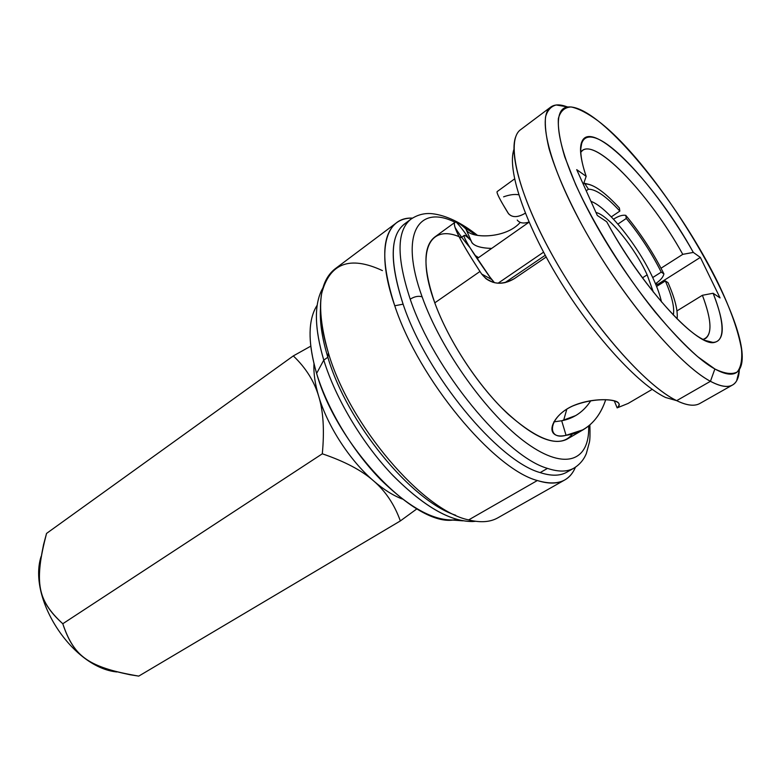 <?xml version="1.0" encoding="UTF-8"?>
<svg xmlns="http://www.w3.org/2000/svg" width="781" height="781" viewBox="0 0 781 781"><rect width="100%" height="100%" fill="white"/><g stroke="black" fill="none" stroke-linecap="round" stroke-linejoin="round"><path stroke-width="1.17" d="M619.392 208L619.85 211.085C606.29 196.412 595.815 189.119 588.444 189.217L585.008 183.935C593.082 183.828 604.553 191.853 619.392 208C606.251 193.659 595.61 185.663 587.478 184.023L583.739 183.447M655.474 283.737C660.375 280.447 663.196 277.157 663.918 273.887L661.234 272.13C651.618 252.985 639.961 235.101 626.274 218.455L625.796 215.361C640.742 233.49 653.453 252.995 663.918 273.887C653.453 252.995 640.742 233.49 625.796 215.361C622.564 214.765 618.474 216.034 613.515 219.188M656.596 286.451L665.344 280.935C672.041 296.389 674.696 307.763 673.32 315.036C674.696 307.763 672.041 296.389 665.344 280.935L668.028 282.663C675.028 298.674 678.045 310.75 677.098 318.882C678.045 310.75 675.028 298.674 668.028 282.663M477.103 258.638L529.069 222.165L477.103 258.638M543.556 252.175L498.044 283.23M652.711 277.558L661.234 272.13C651.618 252.985 639.961 235.101 626.274 218.455L617.908 224.079M611.308 216.864L619.85 211.085C606.29 196.412 595.815 189.119 588.444 189.217L586.219 190.769M545.216 255.289L504.887 282.722M653.267 278.749C657.338 287.593 660.072 295.325 661.458 301.935C660.072 295.325 657.338 287.593 653.267 278.749C638.614 246.337 607.354 207.102 590.973 201.342C607.354 207.102 638.614 246.337 653.267 278.749M653.375 292.162L647.146 274.844C635.051 247.88 608.467 215.185 595.981 212.471C608.467 215.185 635.051 247.88 647.146 274.844L642.421 277.87L647.146 274.844L653.375 292.162M739.548 369.198L736.649 380.816C732.471 388.108 723.723 388.274 710.437 381.304L714.869 368.983C727.394 375.817 735.624 375.895 739.548 369.198C759.688 336.279 662.718 169.819 598.353 121.114C585.604 111.058 575.49 106.343 568.002 106.977C549.238 108.344 557.8 155.556 594.029 221.189C630.072 286.764 684.888 352.69 714.869 368.983L697.609 356.614C684.4 344.851 670.196 329.924 654.986 311.834C624.253 273.565 594.087 225.074 575.626 184.511L564.751 156.854C559.928 140.775 557.8 127.986 558.366 118.497C560.397 111.087 564.673 107.241 571.194 106.958C578.789 108.618 587.839 113.333 598.353 121.114C636.622 151.543 688.266 222.107 718.09 283.005C730.645 309.247 738.445 331.329 741.501 349.273C742.38 359.797 740.935 367.373 737.166 372.01C732.022 374.695 724.592 373.679 714.869 368.983L710.437 381.304C678.611 364.737 620.27 295.12 582.284 225.602C566.469 196.07 555.398 170.443 549.072 148.741C545.919 135.64 544.747 125.028 545.548 116.906C547.422 110.306 550.976 106.333 556.199 104.986L567.055 106.821M586.16 176.34L576.7 169.633L597.319 215.458L606.73 221.775C633.85 271.993 676.258 324.008 700.264 337.909C724.514 352.231 728.048 330.558 713.112 293.256L720.062 297.922L700.342 257.408L693.313 252.419C669.512 209.923 635.48 166.138 610.391 146.73C585.34 127.235 572.863 137.105 586.16 176.34L583.387 184.482L586.16 176.34L576.7 169.633L597.319 215.458L606.73 221.775C640.117 284.44 695.851 345.778 713.678 342.595C725.276 340.389 725.09 323.949 713.112 293.256L702.402 295.286L676.971 310.906L702.402 295.286C712.301 321.655 712.477 336.357 702.939 339.413L705.555 338.485C712.331 333.194 711.276 318.794 702.402 295.286L713.112 293.256L720.062 297.922L700.342 257.408L657.67 284.362L658.178 285.455L656.069 283.347L657.67 284.362L700.342 257.408L693.313 252.419C656.44 184.931 592.447 117.736 582.021 141.351C579.102 147.648 580.488 159.304 586.16 176.34M732.558 384.984L699.922 403.445C694.602 406.501 686.85 405.564 676.688 400.653L710.437 381.304C720.287 386.566 727.658 387.786 732.558 384.984C736.688 382.524 738.943 377.574 739.314 370.135M564.751 479.964L497.858 517.823C490.214 522.167 480.481 522.86 468.668 519.902L537.338 480.53C548.682 484.103 557.819 483.908 564.751 479.964C569.495 477.22 573.049 472.974 575.421 467.214C569.398 481.77 556.697 486.212 537.338 480.53L468.668 519.902C422.833 510.764 349.332 425.128 328.332 352.758C316.188 310.008 318.414 282.048 335.01 268.898L396.504 222.78C381.45 234.759 380.864 262.426 394.756 305.771C418.723 379.215 493.533 469.069 537.338 480.53C493.533 469.069 418.723 379.215 394.756 305.771C375.476 250.681 385.58 216.679 412.456 218.114C406.227 217.977 400.907 219.529 396.504 222.78M515.899 136.333C507.796 155.809 525.681 211.876 562.476 272.667C599.173 333.467 647.732 386.761 676.688 400.653L665.539 397.48L676.688 400.653C682.487 403.494 687.524 405.007 691.79 405.183M665.539 397.48C638.077 384.35 592.906 335.117 558.61 278.632C524.246 222.136 506.976 169.077 513.937 149.396C506.976 169.077 524.246 222.136 558.61 278.632C592.906 335.117 638.077 384.35 665.539 397.48M676.688 400.653C645.575 385.882 591.715 324.769 554.637 259.312C517.393 193.825 505.268 140.082 520.751 129.568L550.742 107.065C536.449 116.662 550.205 170.18 588.415 236.497C626.479 302.784 680.31 365.479 710.437 381.304L676.688 400.653M567.611 107.036C560.387 104.176 554.764 104.195 550.742 107.065M407.916 221.931C390.158 231.244 388.557 258.657 403.103 304.17L394.756 305.771L403.103 304.17C426.436 374.734 498.083 461.102 540.159 472.603C553.221 476.791 563.199 475.863 570.101 469.84M589.87 424.932C590.153 433.953 590.006 439.703 589.421 442.173L586.355 453.497C583.798 459.765 579.639 464.656 573.859 468.17L566.733 472.232C560.036 476.059 551.181 476.185 540.159 472.603L547.491 468.385C558.454 472.027 567.24 471.958 573.859 468.17C567.24 471.958 558.454 472.027 547.491 468.385C505.629 456.631 433.855 369.823 410.21 299.162C414.604 296.448 418.577 295.687 422.14 296.887C399.111 233.714 418.518 204.007 455.059 222.273C418.518 204.007 399.111 233.714 422.14 296.887C418.577 295.687 414.604 296.448 410.21 299.162C396.426 257.203 396.67 230.532 410.952 219.149C396.67 230.532 396.426 257.203 410.21 299.162C433.855 369.823 505.629 456.631 547.491 468.385L540.159 472.603C498.083 461.102 426.436 374.734 403.103 304.17C389.504 262.27 389.924 235.559 404.382 224.059L410.952 219.149C417.708 214.638 424.903 212.842 432.547 213.75C446.185 215.371 461.18 222.575 477.552 235.384M475.932 235.061L463.123 226.5L475.932 235.061M422.14 296.887C441.04 350.298 487.979 415.58 526.853 443.296C565.864 471.382 589.899 460.487 588.659 425.948C589.899 460.487 565.864 471.382 526.853 443.296C487.979 415.58 441.04 350.298 422.14 296.887M572.297 434.177C561.031 448.274 539.73 441.685 508.402 414.399C478.958 387.083 448.616 341.131 434.783 302.852C415.15 249.774 430.282 223.102 461.171 237.59L459.101 236.741M497.204 191.57C496.443 192.116 498.19 196.119 502.427 203.587L508.587 213.789C512.443 217.753 518.018 217.548 525.33 213.174C517.549 217.753 511.819 217.753 508.158 213.174C499.84 199.594 496.179 192.399 497.194 191.57L514.552 178.937M466.667 230.346C471.753 238.84 506.352 238.586 520.234 222.38C505.727 239.23 469.459 238.722 466.111 229.448L471.978 242.764M467.965 244.307C462.469 234.759 462.791 232.836 468.912 238.547L470.972 240.538L465.857 228.872C460.068 223.639 456.416 221.472 454.913 222.36C452.219 225.25 460.575 241.622 479.973 271.466L434.783 302.852C423.038 268.303 423.009 246.376 434.695 237.082L454.913 222.36C454.112 222.917 454.151 224.606 455.04 227.427C457.686 235.432 465.993 250.115 479.973 271.466L481.652 274.004C490.126 284.401 501.051 285.934 514.435 278.583L546.163 257.037L514.435 278.583C504.175 284.762 494.676 284.792 485.967 278.69L481.652 274.004L491.532 279.422L470.113 247.86M517.276 220.125C519.707 223.132 523.612 223.776 529.01 222.038C523.563 223.786 519.629 223.122 517.227 220.047M661.038 268.215L682.77 254.352L693.313 252.419L682.77 254.352C650.788 196.412 597.348 138.862 582.538 150.43L580.634 152.461C591.978 133.58 649.167 193.288 682.77 254.352L661.038 268.215M590.856 400.643C583.69 411.704 573.967 418.421 561.695 420.764L566.059 435.32C585.477 432.469 598.695 420.578 605.724 399.657C601.233 413.374 593.726 423.4 583.212 429.716L566.059 435.32L561.695 420.764L575.685 415.599C581.708 412.017 586.765 407.028 590.856 400.643M652.213 389.358L628.09 403.465L617.146 407.877C627.358 399.921 598.695 395.303 572.61 406.032C547.364 417.542 546.573 440.835 566.059 435.32C559.938 436.667 555.701 435.954 553.358 433.191C548.155 426.953 557.673 411.489 575.372 404.851C593.462 397.812 614.735 398.886 618.249 402.645C619.645 404.002 619.274 405.739 617.146 407.877L614.237 400.751L617.146 407.877M583.29 429.677L566.938 439.234C552.538 446.371 530.768 435.905 501.656 407.838C474.311 380.152 447.572 338.124 434.783 302.852L479.973 271.466L481.652 274.004L491.532 279.422L494.48 282.712L489.423 276.464C471.421 250.906 463.016 237.219 464.207 235.413L461.688 237.219M464.207 235.413C464.92 235.032 467.175 236.741 470.972 240.538L471.978 242.774C474.936 246.288 481.506 248.173 491.679 248.407C479.261 248.046 472.349 245.429 470.972 240.538L465.857 228.872C461.405 224.85 458.183 222.624 456.211 222.185C459.394 225.397 463.153 230.131 467.458 236.389L468.893 238.517M553.846 421.877L561.695 420.764L553.846 421.877M566.84 409.078L563.628 420.373M474.858 255.27L478.548 257.623M503.599 196.841C509.544 194.694 514.591 194.01 518.76 194.791M382.417 270.597C349.781 255.416 329.514 263.109 321.606 293.685C318.863 309.305 321.108 328.996 328.332 352.758L327.854 357.249C322.143 338.583 319.683 322.368 320.474 308.622C319.683 322.368 322.143 338.583 327.854 357.249L323.773 360.119C335.43 397.91 361.281 441.685 390.861 473.325C422.365 505.629 449.631 521.698 472.651 521.532L475.629 521.288C452.97 523.211 425.42 507.972 392.989 475.58C362.56 443.784 335.703 398.827 323.773 360.119L327.854 357.249C346.949 422.765 411.216 500.904 455.645 515.226C411.216 500.904 346.949 422.765 327.854 357.249L328.332 352.758C349.332 425.128 422.833 510.764 468.668 519.902L469.781 520.185M462.928 520.829L452.824 520.097C413.539 525.388 336.67 445.18 316.608 373.416L323.773 360.119C314.255 327.522 313.972 303.448 322.934 287.886L321.518 290.522C314.011 306.298 314.763 329.504 323.773 360.119L316.608 373.416C308.495 345.446 307.919 324.056 314.889 309.256M457.481 519.609C436.491 522.43 410.913 509.124 380.728 479.7C352.446 450.793 327.512 409.351 316.608 373.416C307.714 342.371 307.909 319.634 317.193 305.186M41.11 556.472C27.452 598.812 72.672 667.726 116.886 671.963C72.672 667.726 27.452 598.812 41.11 556.472M46.538 533.433L43.58 544.523C35.262 584.53 38.386 601.595 62.783 623.746C73.492 656.128 88.058 665.978 130.115 674.755L138.745 676.112L400.341 520.937C394.473 504.536 385.55 491.181 373.572 480.871C361.857 470.465 344.763 461.434 322.309 453.8C324.535 430.233 323.314 411.04 318.668 396.211C314.206 381.187 305.752 367.753 293.305 355.911L310.75 346.168L293.305 355.911L46.538 533.433L293.305 355.911C305.752 367.753 314.206 381.187 318.668 396.211C327.454 425.996 349.81 460.478 373.572 480.871C383.647 489.56 393.273 495.623 402.43 499.059C393.273 495.623 383.647 489.56 373.572 480.871C349.81 460.478 327.454 425.996 318.668 396.211C315.036 384.037 313.474 373.25 313.982 363.858C313.474 373.25 315.036 384.037 318.668 396.211C323.314 411.04 324.535 430.233 322.309 453.8L62.783 623.746C74.341 657.934 89.649 667.638 138.745 676.112L400.341 520.937C394.473 504.536 385.55 491.181 373.572 480.871C361.857 470.465 344.763 461.434 322.309 453.8L62.783 623.746C36.678 599.574 34.12 581.747 46.538 533.433M416.908 508.851L400.341 520.937L416.908 508.851M587.478 184.023L583.846 183.125M568.002 106.977L556.199 104.986M469.947 247.597C463.416 239.845 458.437 233.089 455.011 227.339M492.996 282.322L486.007 278.719M580.537 150.255L582.021 141.351M713.678 342.595L704.921 340.379M553.28 433.084L552.04 430.194"/></g></svg>

